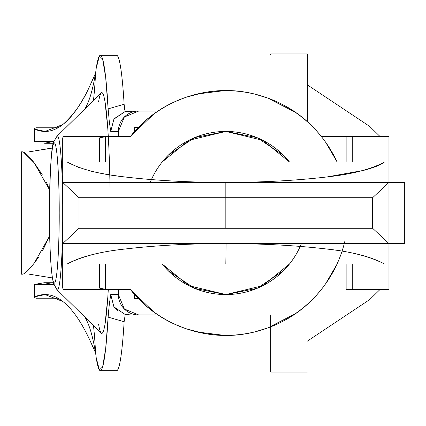 <?xml version="1.0" encoding="UTF-8"?>
<svg xmlns="http://www.w3.org/2000/svg" width="426" height="426" viewBox="0 0 426 426"><rect width="100%" height="100%" fill="white"/><g stroke="black" fill="none" stroke-linecap="round" stroke-linejoin="round"><path stroke-width="0.64" d="M50.646 148.253L29.192 151.826L52.547 148.046M270.691 314.952L270.691 372.02M270.691 53.98L270.691 54.64M270.691 371.36L270.691 326.859M307.396 121.644L307.396 54.102M49.682 190.081L34.234 162.86C28.425 155.506 24.522 151.826 22.514 151.826L21.3 151.826L21.3 274.174L22.514 274.174C24.516 274.174 28.425 270.494 34.229 263.146L49.682 235.919L42.44 250.983M52.377 277.938L29.192 274.174L52.547 277.954M22.514 151.826L21.3 151.826M23.329 152.002L34.234 162.86L42.446 175.017M46.184 181.849L49.405 189.336M21.3 274.174L22.514 274.174C24.255 274.301 28.164 270.627 34.229 263.146L38.494 257.325M307.396 121.719L307.396 53.969M149.973 183.031A81.563 81.563 0 0 1 289.499 162.024L262.874 140.335L225.833 131.437L188.787 140.335L162.162 162.024M301.688 242.969A81.563 81.563 0 0 1 162.162 263.976L188.787 285.665L225.833 294.563L262.874 285.665L289.499 263.976M162.152 162.024L168.03 155.458M168.286 155.197L194.448 137.715M194.735 137.598L225.705 131.437M225.956 131.437L256.931 137.598M257.16 137.694L283.503 155.325M283.594 155.415L289.515 162.024M289.515 263.976L283.636 270.542M283.375 270.803L257.213 288.285M256.931 288.402L225.956 294.563M225.705 294.563L194.735 288.402M194.506 288.306L168.158 270.675M168.068 270.585L162.152 263.976M404.7 213L404.7 182.413L404.7 213L388.959 213L404.7 213L404.7 243.587L404.7 213M352.254 263.976L352.254 289.366L388.959 289.366L388.959 263.976L225.833 263.976L384.454 263.976C370.05 256.548 350.965 251.585 327.2 249.082C296.107 245.424 262.405 243.592 226.084 243.587L225.833 263.976L62.707 263.976L62.707 288.013L63.144 289.366L105.526 289.366L99.407 288.013L99.412 263.976L99.407 288.013L101.175 288.961L105.526 289.366L105.526 263.976L105.526 289.366L63.144 289.366L62.707 288.013L62.707 137.987L62.707 162.024L384.454 162.024C371.429 169.186 352.313 174.154 327.099 176.928C295.894 180.587 262.139 182.413 225.833 182.413L225.833 228.293L79.018 228.293L62.707 243.587L62.707 162.024L62.707 182.413L225.833 182.413L62.707 182.413L79.018 197.707L225.833 197.707L79.018 197.707L79.018 228.293L225.833 228.293L225.833 182.413C189.527 182.413 155.767 180.587 124.562 176.928C99.354 174.154 80.232 169.186 67.207 162.024L62.707 162.024L62.707 137.987L62.707 288.013L62.707 243.587L225.578 243.587L62.707 243.587L62.707 263.976L67.207 263.976C80.21 256.825 99.295 251.857 124.467 249.082C155.618 245.424 189.32 243.592 225.578 243.587L225.578 243.587C189.261 243.592 155.554 245.424 124.467 249.082C100.696 251.585 81.611 256.548 67.207 263.976L225.833 263.976L226.084 243.587C262.341 243.592 296.049 245.424 327.2 249.082C352.366 251.857 371.451 256.825 384.454 263.976L388.959 263.976L388.959 243.587L226.084 243.587L388.959 243.587L388.959 289.366L352.254 289.366L352.254 263.976L352.254 289.366L346.136 289.366L346.136 263.976L346.136 289.366L350.46 289.366M345.039 240.525A122.342 122.342 0 0 1 130.244 289.366C146.464 309.665 167.061 323.409 192.041 330.587C217.015 337.759 241.766 337.057 266.287 328.462C290.814 319.867 310.591 304.973 325.624 283.775L337.163 263.976M88.294 170.443C97.442 172.892 109.535 175.054 124.562 176.928C155.857 180.587 189.613 182.413 225.833 182.413L388.959 182.413L225.833 182.413C262.049 182.413 295.809 180.587 327.099 176.928L363.373 170.443C373.996 167.642 381.025 164.835 384.454 162.024L388.959 162.024L388.959 243.587L372.643 228.293L372.643 197.707L388.959 182.413L388.959 162.024L67.207 162.024L79.108 167.658M99.407 137.987L99.412 162.024L99.407 137.987L105.526 136.634L105.526 162.024L105.526 136.634L101.175 137.039L99.407 137.987M274.344 100.664L271.421 99.455M254.934 94.13L268.236 98.236M193.234 95.078L186.21 97.224L203.223 92.724M184.453 97.847L174.298 101.952M132.992 133.311L130.218 136.634M337.163 162.024L325.624 142.225C310.591 121.027 290.814 106.133 266.287 97.538C241.766 88.943 217.015 88.241 192.041 95.413C167.061 102.591 146.464 116.335 130.244 136.634L133.482 132.747M321.438 136.634L346.136 136.634L346.136 162.024L346.136 136.634L321.492 136.634M105.526 289.366L130.244 289.366L105.526 289.366M130.244 136.634L105.526 136.634L130.244 136.634A122.342 122.342 0 0 1 337.051 162.024M388.959 136.634L388.959 162.024L388.959 136.634L352.254 136.634L352.254 162.024L352.254 136.634L388.959 136.634M62.707 137.987L63.144 136.634L105.526 136.634L63.144 136.634L62.707 137.987M271.421 326.545L274.344 325.336M268.236 327.764L254.934 331.87M203.223 333.276L186.21 328.776L193.234 330.922M174.298 324.048L184.453 328.153M133.482 293.253L130.244 289.366M130.218 289.366L132.992 292.689M350.46 136.634L346.136 136.634L352.254 136.634L352.254 162.024M296.107 112.682L267.501 97.953M225.12 90.52L197.116 94.034M190.449 95.877L189.112 96.292M154.398 113.508L130.846 135.862M130.846 290.138L154.398 312.492M189.112 329.708L190.449 330.123M197.116 331.966L225.12 335.48M267.501 328.047L296.107 313.318M225.833 197.707L372.643 197.707L225.833 197.707M225.833 228.293L372.643 228.293L225.833 228.293M74.715 232.33L62.707 243.587L62.707 182.413L79.018 197.707L79.018 228.293M372.643 197.707L388.959 182.413L388.959 243.587L372.643 228.293L372.643 197.707M62.707 182.413L63.075 182.759M62.707 204.517A76.957 5.368 -90 0 0 57.084 136.155A76.957 5.368 90 0 1 62.569 193.814M52.004 213L49.416 213A70.162 4.894 90 0 1 54.31 142.838A70.162 4.894 90 0 1 59.203 213C59.4 192.477 57.931 143.791 54.31 142.838C50.689 143.791 49.219 192.477 49.416 213L59.203 213L49.416 213C49.219 233.523 50.689 282.209 54.31 283.162C57.931 282.209 59.4 233.523 59.203 213A70.162 4.894 90 0 1 54.31 283.162A70.162 4.894 90 0 1 49.416 213C49.517 248.603 50.864 272.017 53.452 283.247L57.004 289.781L101.234 333.079M110.009 187.387A120.356 8.398 -90 0 0 101.356 92.815M110.158 298.259L110.744 294.563L113.907 306.864L125.244 314.542L126.714 314.542L125.244 314.542L124.131 321.737C123.167 337.578 122.017 349.773 120.68 358.319C119.339 366.871 117.938 370.977 116.474 370.647M116.474 55.353C117.938 55.023 119.339 59.129 120.68 67.681C122.017 76.227 123.167 88.422 124.131 104.264L124.142 104.386M108.129 108.864L105.685 77.489L102.661 59.209L99.386 56.014L96.217 68.251A142.737 9.958 90 0 1 100.429 55.337A142.737 9.958 90 0 1 108.129 108.864L124.131 104.264L124.632 109.578L125.244 111.458L126.714 111.458L125.244 111.458L113.902 119.142L110.744 131.437L109.349 122.033L108.129 108.864L124.131 104.264A142.737 9.958 -90 0 0 116.628 55.332L100.355 55.332M100.355 370.668L116.628 370.668A142.737 9.958 -90 0 0 124.131 321.737L125.223 314.542M34.309 141.634L34.783 141.634L34.783 129.169L34.304 128.668L34.304 141.634L34.783 141.634L34.783 129.169C44.171 133.343 53.522 131.799 62.824 124.53C72.127 117.262 81.062 104.524 89.63 86.313L95.499 73.251C93.022 88.326 89.891 99.476 86.095 106.702C89.891 99.476 93.022 88.326 95.499 73.251L95.578 73.283A490.305 34.202 -90 0 0 96.217 68.251A490.305 34.202 90 0 1 95.578 73.283A101.952 7.114 90 0 1 93.438 100.552A101.952 7.114 -90 0 0 95.578 73.283L89.63 86.313C82.612 102.229 73.677 114.967 62.824 124.53L45.065 131.437L34.783 129.169L34.314 128.599M37.025 127.864L57.856 127.864L35.8 127.864L34.304 128.668M34.314 297.401L34.783 296.831L44.986 294.563L62.824 301.47C72.127 308.738 81.062 321.476 89.63 339.687L95.578 352.717A101.952 7.114 -90 0 0 93.438 325.448A101.952 7.114 90 0 1 95.578 352.717A490.305 34.202 90 0 1 96.217 357.749L99.386 369.986L102.661 366.791L105.685 348.511L108.129 317.136A142.737 9.958 90 0 1 100.429 370.663A142.737 9.958 90 0 1 96.217 357.749A490.305 34.202 -90 0 0 95.578 352.717L95.499 352.749C93.022 337.674 89.891 326.524 86.095 319.298L87.16 319.298M36.753 298.211L57.808 298.136L35.8 298.136L34.304 297.332L34.783 296.831C44.171 292.657 53.522 294.201 62.824 301.47M87.16 106.702L86.095 106.702L84.795 109.019L86.095 106.702M35.198 141.634L53.862 141.411L44.256 143.274M53.862 284.589L34.783 284.366L44.208 282.726L53.873 284.616M34.309 284.366L34.783 284.366L34.783 296.831L34.783 284.366L34.304 284.366L34.304 297.332M84.795 316.987L86.095 319.298C89.891 326.524 93.022 337.674 95.499 352.749L89.63 339.687M108.156 316.598L108.135 317.125L124.131 321.737L108.129 317.136L109.349 303.967L110.744 294.563L118.364 294.563L124.323 308.983L138.706 314.952L157.945 314.952L138.706 314.952A20.389 20.341 -90 0 1 118.364 294.563L118.364 289.366L118.364 294.563L110.744 294.563M131.08 111.048L157.945 111.048L138.706 111.048L124.323 117.017L118.364 131.437L118.364 136.634L118.364 131.437L110.744 131.437L118.364 131.437A20.389 20.341 -90 0 1 138.706 111.048L126.714 111.458M138.349 298.642L134.637 298.642L134.637 294.632L134.637 298.642L138.349 298.642M134.637 131.368L134.637 127.358L138.349 127.358L134.637 127.358L134.637 131.368M108.3 289.366L107.746 298.104L105.02 324.197C103.992 330.304 102.922 333.356 101.809 333.356C100.696 333.356 99.625 330.304 98.592 324.197M98.592 101.803C99.625 95.696 100.696 92.644 101.809 92.644C102.922 92.644 103.992 95.696 105.02 101.803L107.746 127.896L108.3 136.634M86.095 319.298L84.795 316.981M62.707 221.483A76.957 5.368 90 0 1 57.084 289.845A76.957 5.368 -90 0 0 62.569 232.186M101.356 333.185A120.356 8.398 -90 0 0 108.279 289.717M126.714 314.542L131.08 314.952M125.244 111.458L114.205 118.7M110.744 131.437L109.338 122.022M108.257 315.048L109.338 303.978M114.147 307.221L117.837 311.118M35.8 298.136L37.089 298.136M380.162 136.634L369.619 126.352L307.396 84.902M307.396 372.047L270.691 372.047M307.396 341.098L369.619 299.648L380.162 289.366M270.691 53.953L307.396 53.953M404.7 182.413L388.959 182.413M404.7 243.587L388.959 243.587M101.234 92.921L57.004 136.219L53.782 141.661C51.408 145.74 49.954 169.521 49.416 213M45.065 131.437L45.907 131.437M44.916 143.274L53.314 143.274M44.203 282.726L53.314 282.726M57.989 127.789L36.364 127.789M57.941 298.211L36.38 298.211"/></g></svg>
